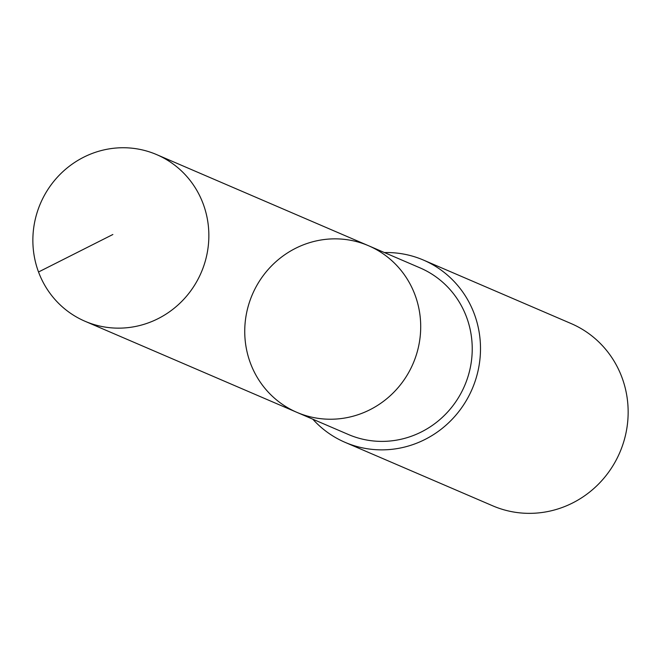 <?xml version="1.0" encoding="UTF-8"?>
<svg xmlns="http://www.w3.org/2000/svg" width="661" height="661" viewBox="0 0 661 661"><rect width="100%" height="100%" fill="white"/><g stroke="black" fill="none" stroke-linecap="round" stroke-linejoin="round"><path stroke-width="0.99" d="M368.549 245.735L420.082 267.895A90.689 87.475 113.3 0 1 468.376 375.341A90.689 87.475 113.3 0 1 368.945 440.4A90.689 87.475 113.3 0 1 348.438 434.517L296.905 412.357A90.689 87.475 -66.7 0 0 413.084 363.6A90.689 87.475 -66.7 0 0 368.549 245.735A90.689 87.475 -66.7 0 0 348.033 239.844A90.689 87.475 -66.7 0 0 248.594 304.911A90.689 87.475 -66.7 0 0 296.905 412.357A90.689 87.475 -66.7 0 0 413.084 363.6A90.689 87.475 -66.7 0 0 368.549 245.735L156.69 154.624A90.697 87.483 113.3 0 1 205.001 262.087A90.697 87.483 113.3 0 1 105.545 327.154A90.697 87.483 113.3 0 1 85.038 321.271A90.697 87.483 113.3 0 1 36.719 213.809A90.697 87.483 113.3 0 1 136.166 148.733A90.697 87.483 113.3 0 1 156.69 154.624M384.446 252.568A99.2 95.688 113.3 0 1 423.445 260.07A99.2 95.688 113.3 0 1 476.284 377.605A99.2 95.688 113.3 0 1 367.508 448.778A99.2 95.688 113.3 0 1 345.067 442.341A99.2 95.688 113.3 0 1 312.802 419.19M423.445 260.07L571.096 323.551A99.2 95.688 113.3 0 1 623.934 441.094A99.2 95.688 113.3 0 1 515.167 512.267A99.2 95.688 113.3 0 1 492.726 505.822L345.067 442.341M112.857 234.506L38.528 271.993M296.905 412.357L85.038 321.271"/></g></svg>

